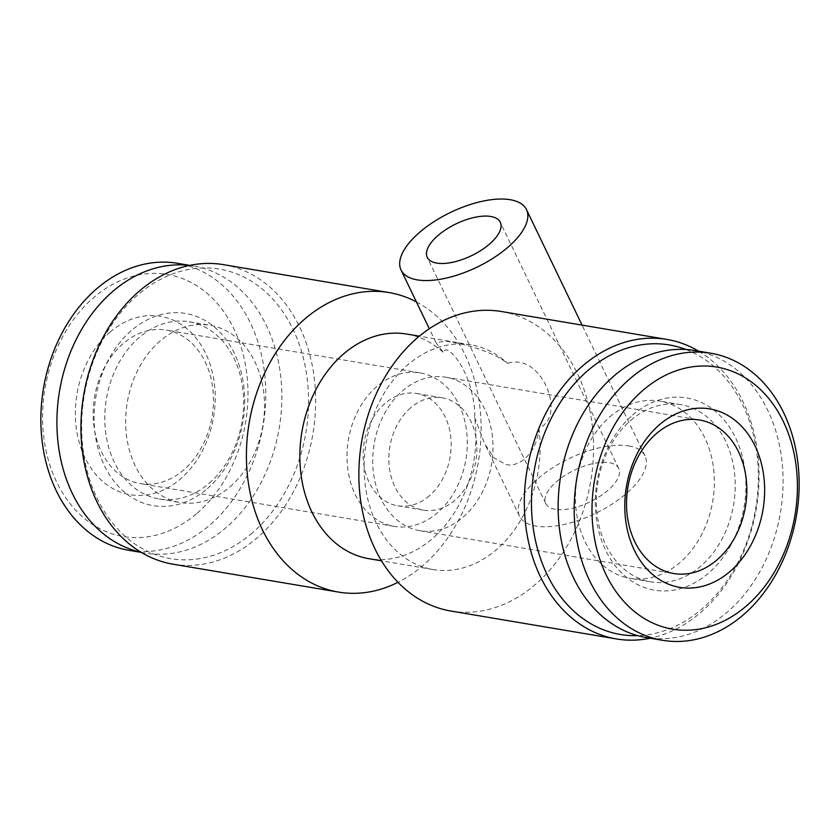 <?xml version="1.0" encoding="UTF-8"?>
<svg xmlns="http://www.w3.org/2000/svg" width="840" height="840" viewBox="0 0 840 840"><rect width="100%" height="100%" fill="white"/><g stroke="black" fill="none" stroke-linecap="round" stroke-linejoin="round"><path stroke-width="0.63" stroke-dasharray="4.2 3.15" d="M209.265 483.2A89.859 68.775 99.6 0 0 242.812 388.731A89.859 68.775 99.6 0 0 189.147 321.762A89.859 68.775 99.6 0 0 139.156 337.533A89.859 68.775 99.6 0 0 105.609 432.012A89.859 68.775 99.6 0 0 159.275 498.981A89.859 68.775 99.6 0 0 209.265 483.2M230.15 486.728A89.859 68.775 99.6 0 0 263.697 392.249A89.859 68.775 99.6 0 0 210.032 325.28A89.859 68.775 99.6 0 0 160.041 341.05A89.859 68.775 99.6 0 0 126.493 435.53A89.859 68.775 99.6 0 0 180.159 502.499A89.859 68.775 99.6 0 0 230.15 486.728M207.407 488.544A97.451 74.582 99.6 0 0 234.402 353.441A97.451 74.582 99.6 0 0 131.376 330.561A97.451 74.582 99.6 0 0 104.38 465.665A97.451 74.582 99.6 0 0 207.407 488.544M129.129 550.368A145.551 111.395 99.6 0 0 210.105 524.822A145.551 111.395 99.6 0 0 264.432 371.794A145.551 111.395 99.6 0 0 177.524 263.319M141.131 552.29A145.551 111.395 99.6 0 0 145.194 553.077A145.551 111.395 99.6 0 0 226.17 527.531A145.551 111.395 99.6 0 0 280.497 374.504A145.551 111.395 99.6 0 0 193.589 266.028A145.551 111.395 99.6 0 0 189.494 265.44M197.138 513.208A132.888 101.714 99.6 0 0 233.951 328.976A132.888 101.714 99.6 0 0 93.45 297.769A132.888 101.714 99.6 0 0 56.637 482.013A132.888 101.714 99.6 0 0 197.138 513.208M122.966 343.76A77.837 59.577 99.6 0 0 101.398 451.668A77.837 59.577 99.6 0 0 140.385 483.599A77.837 59.577 99.6 0 0 183.687 469.938A77.837 59.577 99.6 0 0 205.254 362.03A77.837 59.577 99.6 0 0 166.268 330.089A77.837 59.577 99.6 0 0 122.966 343.76M109.988 332.147A90.489 69.258 99.6 0 0 84.924 457.601A90.489 69.258 99.6 0 0 180.59 478.842A90.489 69.258 99.6 0 0 205.664 353.388A90.489 69.258 99.6 0 0 109.988 332.147M694.806 350.532A145.551 111.395 -80.4 0 1 781.715 459.007A145.551 111.395 -80.4 0 1 727.388 612.034A145.551 111.395 -80.4 0 1 646.412 637.581M630.735 420.409A89.859 68.775 -80.4 0 1 680.726 404.639A89.859 68.775 -80.4 0 1 734.391 471.597A89.859 68.775 -80.4 0 1 700.844 566.076A89.859 68.775 -80.4 0 1 650.853 581.847A89.859 68.775 -80.4 0 1 597.188 514.889A89.859 68.775 -80.4 0 1 630.735 420.409M632.594 415.065A97.451 74.582 -80.4 0 1 735.62 437.945A97.451 74.582 -80.4 0 1 708.624 573.048A97.451 74.582 -80.4 0 1 605.598 550.169A97.451 74.582 -80.4 0 1 632.594 415.065M609.851 416.882A89.859 68.775 -80.4 0 1 659.841 401.111A89.859 68.775 -80.4 0 1 713.506 468.08A89.859 68.775 -80.4 0 1 679.959 562.558A89.859 68.775 -80.4 0 1 629.969 578.329A89.859 68.775 -80.4 0 1 576.303 511.361A89.859 68.775 -80.4 0 1 609.851 416.882M410.634 407.81A56.952 43.586 99.6 0 0 389.372 467.691A56.952 43.586 99.6 0 0 423.381 510.132A56.952 43.586 99.6 0 0 455.07 500.136A56.952 43.586 99.6 0 0 476.332 440.255A56.952 43.586 99.6 0 0 442.323 397.814A56.952 43.586 99.6 0 0 410.634 407.81M429.366 495.8A56.952 43.586 -80.4 0 1 397.677 505.796A56.952 43.586 -80.4 0 1 363.668 463.355A56.952 43.586 -80.4 0 1 384.93 403.473A56.952 43.586 -80.4 0 1 416.619 393.477A56.952 43.586 -80.4 0 1 450.629 435.918A56.952 43.586 -80.4 0 1 429.366 495.8M555.24 509.324A40.498 17.693 154.3 0 1 545.759 503.57A40.498 17.693 154.3 0 1 564.911 475.471A40.498 17.693 154.3 0 1 609.273 462.683A40.498 17.693 154.3 0 1 618.744 468.447A40.498 17.693 154.3 0 1 599.602 496.545A40.498 17.693 154.3 0 1 555.24 509.324M628.688 445.925A69.605 30.408 154.3 0 1 644.973 455.816A69.605 30.408 154.3 0 1 612.066 504.116A69.605 30.408 154.3 0 1 535.815 526.082A69.605 30.408 154.3 0 1 519.53 516.191A69.605 30.408 154.3 0 1 552.437 467.891A69.605 30.408 154.3 0 1 628.688 445.925M474.632 417.459L484.691 443.804L494.088 457.947L506.237 464.625C521.714 467.796 537.894 449.221 538.892 428.295C555.975 420.221 551.943 397.897 545.769 385.276C539.616 372.246 525.767 357.483 507.633 363.353C490.119 349.902 462.053 343.833 446.901 341.334L435.876 342.374L443.373 352.527C445.536 343.991 458.577 358.533 464.3 371.543C470.925 384.163 475.724 406.739 474.632 417.459A113.904 87.181 -80.4 0 1 432.306 538.713A113.904 87.181 -80.4 0 1 368.939 558.705M355.226 494.456A77.837 59.577 99.6 0 0 394.212 526.386A77.837 59.577 99.6 0 0 455.784 489.479A77.837 59.577 99.6 0 0 459.07 404.817A77.837 59.577 99.6 0 0 420.084 372.887A77.837 59.577 99.6 0 0 358.512 409.805A77.837 59.577 99.6 0 0 355.226 494.456M223.555 264.663A151.872 116.235 -80.4 0 1 314.244 377.853A151.872 116.235 -80.4 0 1 257.555 537.537A151.872 116.235 -80.4 0 1 173.061 564.197M416.399 301.896A151.872 116.235 -80.4 0 1 481.079 424.158A151.872 116.235 -80.4 0 1 423.024 565.436A151.872 116.235 -80.4 0 1 398.003 582.309M252.368 532.885A146.811 112.361 -80.4 0 1 97.157 498.425A146.811 112.361 -80.4 0 1 137.823 294.882A146.811 112.361 -80.4 0 1 293.034 329.354A146.811 112.361 -80.4 0 1 252.368 532.885M484.775 409.154A77.837 59.577 99.6 0 0 445.788 377.223A77.837 59.577 99.6 0 0 384.216 414.131A77.837 59.577 99.6 0 0 380.93 498.792A77.837 59.577 99.6 0 0 419.916 530.722A77.837 59.577 99.6 0 0 481.488 493.805A77.837 59.577 99.6 0 0 484.775 409.154M698.628 351.183A151.872 116.235 -80.4 0 1 759.056 474.138A151.872 116.235 -80.4 0 1 700.938 612.287A151.872 116.235 -80.4 0 1 650.234 638.222M501.48 311.524A151.872 116.235 -80.4 0 1 592.169 424.704A151.872 116.235 -80.4 0 1 535.469 584.388A151.872 116.235 -80.4 0 1 450.975 611.048M685.976 349.514A146.811 112.361 -80.4 0 1 758.005 465.339A146.811 112.361 -80.4 0 1 702.177 608.727A146.811 112.361 -80.4 0 1 637.739 635.649M538.892 428.295A113.904 87.181 -80.4 0 1 496.566 549.549A113.904 87.181 -80.4 0 1 433.188 569.541A113.904 87.181 -80.4 0 1 365.169 484.659A113.904 87.181 -80.4 0 1 407.694 364.896A113.904 87.181 -80.4 0 1 471.062 344.904A113.904 87.181 -80.4 0 1 507.633 363.353M406.812 334.068A113.904 87.181 -80.4 0 1 443.373 352.527M189.147 321.762L210.032 325.28M189.767 265.387L193.589 266.028M680.726 404.639L659.841 401.111M397.677 505.796L423.381 510.132M545.759 503.57L427.266 257.355M644.973 455.816L582.067 325.112M394.212 526.386L140.385 483.599M445.788 377.223L699.615 420.011M433.188 569.541L381.476 560.826M471.062 344.904L419.349 336.179M419.916 530.722L673.732 573.521M420.084 372.887L166.268 330.089M519.53 516.191L484.691 443.804M435.876 342.374L429.314 328.744M618.744 468.447L500.252 222.233M416.619 393.477L442.323 397.814M650.853 581.847L629.969 578.329M141.372 552.437L145.194 553.077M159.275 498.981L180.159 502.499"/><path stroke-width="1.26" d="M189.767 265.387L177.524 263.319A145.551 111.395 99.6 0 0 96.548 288.866A145.551 111.395 99.6 0 0 42.221 441.903A145.551 111.395 99.6 0 0 129.129 550.368L141.372 552.437M189.494 265.44A145.551 111.395 99.6 0 0 112.613 291.575A145.551 111.395 99.6 0 0 57.971 441.998A145.551 111.395 99.6 0 0 141.131 552.29M717.034 559.86A77.837 59.577 -80.4 0 1 673.732 573.521A77.837 59.577 -80.4 0 1 634.746 541.579A77.837 59.577 -80.4 0 1 656.313 433.671A77.837 59.577 -80.4 0 1 699.615 420.011A77.837 59.577 -80.4 0 1 738.601 451.952A77.837 59.577 -80.4 0 1 717.034 559.86M730.013 571.473A90.489 69.258 -80.4 0 1 634.337 550.221A90.489 69.258 -80.4 0 1 659.411 424.767A90.489 69.258 -80.4 0 1 755.076 446.019A90.489 69.258 -80.4 0 1 730.013 571.473M642.863 390.401A132.888 101.714 -80.4 0 1 783.363 421.606A132.888 101.714 -80.4 0 1 746.55 605.84A132.888 101.714 -80.4 0 1 606.05 574.634A132.888 101.714 -80.4 0 1 642.863 390.401M629.895 378.788A145.551 111.395 -80.4 0 1 710.871 353.241A145.551 111.395 -80.4 0 1 797.779 461.717A145.551 111.395 -80.4 0 1 743.452 614.744A145.551 111.395 -80.4 0 1 662.476 640.29A145.551 111.395 -80.4 0 1 575.568 531.815A145.551 111.395 -80.4 0 1 629.895 378.788M662.476 640.29L646.412 637.581A145.551 111.395 -80.4 0 1 559.503 529.106A145.551 111.395 -80.4 0 1 613.83 376.079A145.551 111.395 -80.4 0 1 694.806 350.532L710.871 353.241M436.737 263.109A40.498 17.693 154.3 0 1 427.266 257.355A40.498 17.693 154.3 0 1 446.407 229.257A40.498 17.693 154.3 0 1 490.781 216.478A40.498 17.693 154.3 0 1 500.252 222.233A40.498 17.693 154.3 0 1 481.11 250.331A40.498 17.693 154.3 0 1 436.737 263.109M510.195 199.71A69.605 30.408 154.3 0 1 526.481 209.612A69.605 30.408 154.3 0 1 493.574 257.901A69.605 30.408 154.3 0 1 417.322 279.877A69.605 30.408 154.3 0 1 401.037 269.976A69.605 30.408 154.3 0 1 433.944 221.686A69.605 30.408 154.3 0 1 510.195 199.71M398.003 582.309A151.872 116.235 -80.4 0 1 338.52 592.085L173.061 564.197A151.872 116.235 -80.4 0 1 82.362 451.007A151.872 116.235 -80.4 0 1 139.062 291.322A151.872 116.235 -80.4 0 1 223.555 264.663L389.025 292.562A151.872 116.235 -80.4 0 1 416.399 301.896M338.52 592.085A151.872 116.235 -80.4 0 1 247.832 478.905A151.872 116.235 -80.4 0 1 304.531 319.221A151.872 116.235 -80.4 0 1 389.025 292.562M650.234 638.222A151.872 116.235 -80.4 0 1 616.445 638.946A151.872 116.235 -80.4 0 1 525.756 525.756A151.872 116.235 -80.4 0 1 582.446 366.072A151.872 116.235 -80.4 0 1 666.939 339.423A151.872 116.235 -80.4 0 1 698.628 351.183M616.445 638.946L450.975 611.048A151.872 116.235 -80.4 0 1 360.286 497.858A151.872 116.235 -80.4 0 1 416.976 338.173A151.872 116.235 -80.4 0 1 501.48 311.524L666.939 339.423M637.739 635.649A146.811 112.361 -80.4 0 1 534.513 535.836A146.811 112.361 -80.4 0 1 587.633 370.724A146.811 112.361 -80.4 0 1 685.976 349.514M381.476 560.826L368.939 558.705A113.904 87.181 -80.4 0 1 300.919 473.823A113.904 87.181 -80.4 0 1 343.434 354.06A113.904 87.181 -80.4 0 1 406.812 334.068L419.349 336.179M582.067 325.112L526.481 209.612M429.314 328.744L401.037 269.976"/></g></svg>
